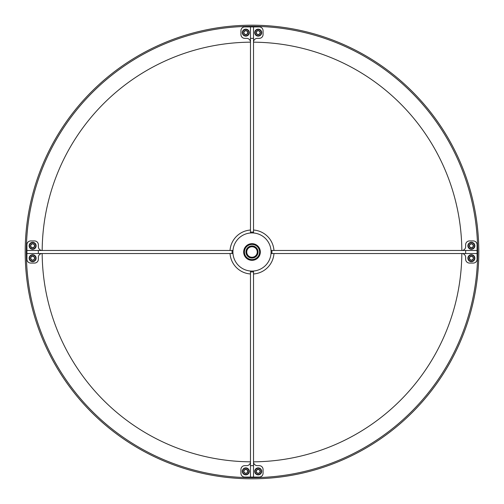 <?xml version="1.0" encoding="UTF-8"?>
<svg xmlns="http://www.w3.org/2000/svg" width="504" height="504" viewBox="0 0 504 504"><rect width="100%" height="100%" fill="white"/><g stroke="black" fill="none" stroke-linecap="round" stroke-linejoin="round"><path stroke-width="0.76" d="M253.525 477.086L259.251 477.086A3.818 3.818 0 0 0 263.063 473.275L263.063 469.457A3.818 3.818 0 0 0 259.251 465.646L257.342 465.646A3.818 3.818 0 0 1 253.525 461.828A209.828 209.828 0 0 0 461.821 253.525A3.818 3.818 0 0 1 465.646 257.342L465.646 259.251A3.818 3.818 0 0 0 469.457 263.063L473.275 263.063A3.818 3.818 0 0 0 477.086 259.251L477.086 244.749A3.818 3.818 0 0 0 473.275 240.937L469.457 240.937A3.818 3.818 0 0 0 465.646 244.749L465.646 246.658A3.818 3.818 0 0 1 461.828 250.475A209.828 209.828 0 0 0 253.525 42.178A3.818 3.818 0 0 1 257.342 38.354L259.251 38.354A3.818 3.818 0 0 0 263.063 34.543L263.063 30.725A3.818 3.818 0 0 0 259.251 26.914L244.749 26.914A3.818 3.818 0 0 0 240.937 30.725L240.937 34.543A3.818 3.818 0 0 0 244.749 38.354L246.658 38.354A3.818 3.818 0 0 1 250.475 42.172A209.828 209.828 0 0 0 42.178 250.475A3.818 3.818 0 0 1 38.354 246.658L38.354 244.749A3.818 3.818 0 0 0 34.543 240.937L30.725 240.937A3.818 3.818 0 0 0 26.914 244.749L26.914 259.251A3.818 3.818 0 0 0 30.725 263.063L34.543 263.063A3.818 3.818 0 0 0 38.354 259.251L38.354 257.342A3.818 3.818 0 0 1 42.172 253.525A209.828 209.828 0 0 0 250.475 461.821A3.818 3.818 0 0 1 246.658 465.646L244.749 465.646A3.818 3.818 0 0 0 240.937 469.457L240.937 473.275A3.818 3.818 0 0 0 244.749 477.086L253.525 477.086L253.525 271.013M477.653 252A225.653 225.653 0 0 0 252 26.347A225.653 225.653 0 0 0 26.347 252A225.653 225.653 0 0 0 252 477.653A225.653 225.653 0 0 0 477.653 252M25.2 252A226.8 226.8 0 0 1 252 25.2A226.8 226.8 0 0 1 478.8 252A226.8 226.8 0 0 1 252 478.8A226.8 226.8 0 0 1 25.2 252M250.475 477.086L250.475 271.933L253.525 271.933M250.475 465.646L253.525 465.646M250.475 271.933L250.475 271.013M253.525 26.914L253.525 38.354L250.475 38.354L250.475 232.987M253.525 38.354L253.525 232.067L250.475 232.067M253.525 232.067L253.525 232.987M250.475 26.914L250.475 38.354M477.086 253.525L465.646 253.525L465.646 250.475L271.013 250.475M465.646 253.525L271.933 253.525L271.933 250.475M271.933 253.525L271.013 253.525M477.086 250.475L465.646 250.475M26.914 250.475L38.354 250.475L38.354 253.525L232.987 253.525M38.354 250.475L232.067 250.475L232.067 253.525M232.067 250.475L232.987 250.475M26.914 253.525L38.354 253.525M259.573 252A7.573 7.573 0 0 0 252 244.427A7.573 7.573 0 0 0 244.427 252A7.573 7.573 0 0 0 252 259.573A7.573 7.573 0 0 0 259.573 252M243.665 252A8.335 8.335 0 0 1 252 243.665A8.335 8.335 0 0 1 260.335 252A8.335 8.335 0 0 1 252 260.335A8.335 8.335 0 0 1 243.665 252M251.042 246.028L247.974 247.489L251.042 246.028L249.411 246.538M257.972 251.042L256.511 247.974L257.972 251.042L257.462 249.411M255.188 257.141L254.602 257.462C256.473 256.278 256.473 256.278 254.602 257.462L252.958 257.972L255.163 257.153M246.053 253.09L246.538 254.602C247.722 256.473 247.722 256.473 246.538 254.602L246.028 252.958L246.847 255.163M246.859 255.188L246.538 254.602M255.635 256.832L256.032 256.505M254.602 257.462L252.958 257.972M245.952 252A6.048 6.048 0 0 0 252 258.048A6.048 6.048 0 0 0 258.048 252A6.048 6.048 0 0 0 252 245.952A6.048 6.048 0 0 0 245.952 252M271.076 252A19.076 19.076 0 0 0 252 232.924A19.076 19.076 0 0 0 232.924 252A19.076 19.076 0 0 0 252 271.076A19.076 19.076 0 0 0 271.076 252M248.075 247.401L248.812 246.866M248.844 246.84L249.386 246.551M256.511 247.974L257.135 248.812M257.16 248.844L257.45 249.386M247.754 256.246C248.938 257.254 248.938 257.254 247.754 256.246M256.246 256.246A6.01 6.01 0 0 1 247.754 256.246A6.01 6.01 0 0 1 247.754 247.754A6.01 6.01 0 0 1 256.246 247.754A6.01 6.01 0 0 1 256.246 256.246M248.289 248.289A5.248 5.248 0 0 0 248.289 255.711A5.248 5.248 0 0 0 255.711 255.711A5.248 5.248 0 0 0 255.711 248.289A5.248 5.248 0 0 0 248.289 248.289M250.475 230.032A22.025 22.025 0 0 0 230.032 250.475M230.032 253.525A22.025 22.025 0 0 0 250.475 273.968M253.525 273.968A22.025 22.025 0 0 0 273.968 253.525M273.968 250.475A22.025 22.025 0 0 0 253.525 230.032M256.246 247.754C255.062 246.746 255.062 246.746 256.246 247.754M472.689 242.953A3.144 3.144 0 0 0 468.512 244.478A3.144 3.144 0 0 0 470.043 248.648A3.144 3.144 0 0 0 474.214 247.124A3.144 3.144 0 0 0 472.689 242.953M469.898 248.97A3.49 3.49 0 0 1 468.197 244.333A3.49 3.49 0 0 1 472.834 242.632A3.49 3.49 0 0 1 474.535 247.269A3.49 3.49 0 0 1 469.898 248.97M472.235 243.93A2.066 2.066 0 0 0 469.678 246.992A2.066 2.066 0 0 0 473.237 246.67A2.066 2.066 0 0 0 472.235 243.93M472.116 244.175L471.183 243.747L469.489 244.931L469.678 246.992L471.549 247.855L473.237 246.67L473.054 244.61L472.116 244.175M473.231 246.607L473.054 244.61L471.183 243.747L469.489 244.931L469.678 246.992L471.549 247.855L473.237 246.67M472.33 255.213A3.144 3.144 0 0 0 468.374 257.229A3.144 3.144 0 0 0 470.396 261.185A3.144 3.144 0 0 0 474.352 259.169A3.144 3.144 0 0 0 472.33 255.213M470.289 261.519A3.49 3.49 0 0 1 468.046 257.122A3.49 3.49 0 0 1 472.443 254.879A3.49 3.49 0 0 1 474.686 259.276A3.49 3.49 0 0 1 470.289 261.519M472.002 256.234A2.066 2.066 0 0 0 469.835 259.585A2.066 2.066 0 0 0 473.332 258.836A2.066 2.066 0 0 0 472.002 256.234M471.914 256.498L470.931 256.183L469.4 257.563L469.835 259.585L471.794 260.221L473.332 258.836L472.897 256.813L471.914 256.498M469.413 257.626L469.835 259.585L471.794 260.221L473.332 258.836L472.897 256.813L470.931 256.183L469.4 257.563M261.047 472.689A3.144 3.144 0 0 0 259.522 468.512A3.144 3.144 0 0 0 255.352 470.043A3.144 3.144 0 0 0 256.876 474.214A3.144 3.144 0 0 0 261.047 472.689M255.03 469.898A3.49 3.49 0 0 1 259.667 468.197A3.49 3.49 0 0 1 261.368 472.834A3.49 3.49 0 0 1 256.731 474.535A3.49 3.49 0 0 1 255.03 469.898M260.07 472.235A2.066 2.066 0 0 0 257.008 469.678A2.066 2.066 0 0 0 257.33 473.237A2.066 2.066 0 0 0 260.07 472.235M259.825 472.116L260.253 471.183L259.069 469.489L257.008 469.678L256.145 471.549L257.33 473.237L259.39 473.054L259.825 472.116M260.221 471.133L259.069 469.489L257.008 469.678L256.145 471.549M256.177 471.599L257.33 473.237M257.393 473.231L259.39 473.054L260.253 471.183M31.311 261.047A3.144 3.144 0 0 0 35.488 259.522A3.144 3.144 0 0 0 33.957 255.352A3.144 3.144 0 0 0 29.786 256.876A3.144 3.144 0 0 0 31.311 261.047M34.102 255.03A3.49 3.49 0 0 1 35.803 259.667A3.49 3.49 0 0 1 31.166 261.368A3.49 3.49 0 0 1 29.465 256.731A3.49 3.49 0 0 1 34.102 255.03M31.765 260.07A2.066 2.066 0 0 0 34.322 257.008A2.066 2.066 0 0 0 30.763 257.33A2.066 2.066 0 0 0 31.765 260.07M31.884 259.825L32.817 260.253L34.511 259.069L34.322 257.008L32.451 256.145L30.763 257.33L30.946 259.39L31.884 259.825M32.867 260.221L34.511 259.069L34.322 257.008L32.451 256.145M32.401 256.177L30.763 257.33M30.769 257.393L30.946 259.39L32.817 260.253M242.953 31.311A3.144 3.144 0 0 0 244.478 35.488A3.144 3.144 0 0 0 248.648 33.957A3.144 3.144 0 0 0 247.124 29.786A3.144 3.144 0 0 0 242.953 31.311M248.97 34.102A3.49 3.49 0 0 1 244.333 35.803A3.49 3.49 0 0 1 242.632 31.166A3.49 3.49 0 0 1 247.269 29.465A3.49 3.49 0 0 1 248.97 34.102M243.93 31.765A2.066 2.066 0 0 0 246.992 34.322A2.066 2.066 0 0 0 246.67 30.763A2.066 2.066 0 0 0 243.93 31.765M244.175 31.884L243.747 32.817L244.931 34.511L246.992 34.322L247.855 32.451L246.67 30.763L244.61 30.946L244.175 31.884M246.607 30.769L244.61 30.946L243.747 32.817L244.931 34.511M244.994 34.505L246.992 34.322M247.829 32.508L246.67 30.763M248.787 472.33A3.144 3.144 0 0 0 246.771 468.374A3.144 3.144 0 0 0 242.815 470.396A3.144 3.144 0 0 0 244.831 474.352A3.144 3.144 0 0 0 248.787 472.33M242.481 470.289A3.49 3.49 0 0 1 246.878 468.046A3.49 3.49 0 0 1 249.121 472.443A3.49 3.49 0 0 1 244.724 474.686A3.49 3.49 0 0 1 242.481 470.289M247.766 472.002A2.066 2.066 0 0 0 244.415 469.835A2.066 2.066 0 0 0 245.164 473.332A2.066 2.066 0 0 0 247.766 472.002M247.502 471.914L247.817 470.931L246.437 469.4L244.415 469.835L243.779 471.794L245.164 473.332L247.187 472.897L247.502 471.914M245.227 473.319L247.187 472.897L247.817 470.931L246.437 469.4L244.415 469.835L243.779 471.794L245.164 473.332M31.67 248.787A3.144 3.144 0 0 0 35.627 246.771A3.144 3.144 0 0 0 33.604 242.815A3.144 3.144 0 0 0 29.648 244.831A3.144 3.144 0 0 0 31.67 248.787M33.711 242.481A3.49 3.49 0 0 1 35.954 246.878A3.49 3.49 0 0 1 31.557 249.121A3.49 3.49 0 0 1 29.314 244.724A3.49 3.49 0 0 1 33.711 242.481M31.998 247.766A2.066 2.066 0 0 0 34.165 244.415A2.066 2.066 0 0 0 30.668 245.164A2.066 2.066 0 0 0 31.998 247.766M32.086 247.502L33.069 247.817L34.6 246.437L34.165 244.415L32.206 243.779L30.668 245.164L31.103 247.187L32.086 247.502M30.681 245.227L31.103 247.187L33.069 247.817L34.6 246.437L34.165 244.415L32.206 243.779M32.155 243.823L30.668 245.164M255.213 31.67A3.144 3.144 0 0 0 257.229 35.627A3.144 3.144 0 0 0 261.185 33.604A3.144 3.144 0 0 0 259.169 29.648A3.144 3.144 0 0 0 255.213 31.67M261.519 33.711A3.49 3.49 0 0 1 257.122 35.954A3.49 3.49 0 0 1 254.879 31.557A3.49 3.49 0 0 1 259.276 29.314A3.49 3.49 0 0 1 261.519 33.711M256.234 31.998A2.066 2.066 0 0 0 259.585 34.165A2.066 2.066 0 0 0 258.836 30.668A2.066 2.066 0 0 0 256.234 31.998M256.498 32.086L256.183 33.069L257.563 34.6L259.585 34.165L260.221 32.206L258.836 30.668L256.813 31.103L256.498 32.086M259.604 34.108L260.221 32.206L258.836 30.668L256.813 31.103L256.183 33.069L257.563 34.6L259.585 34.165"/></g></svg>

